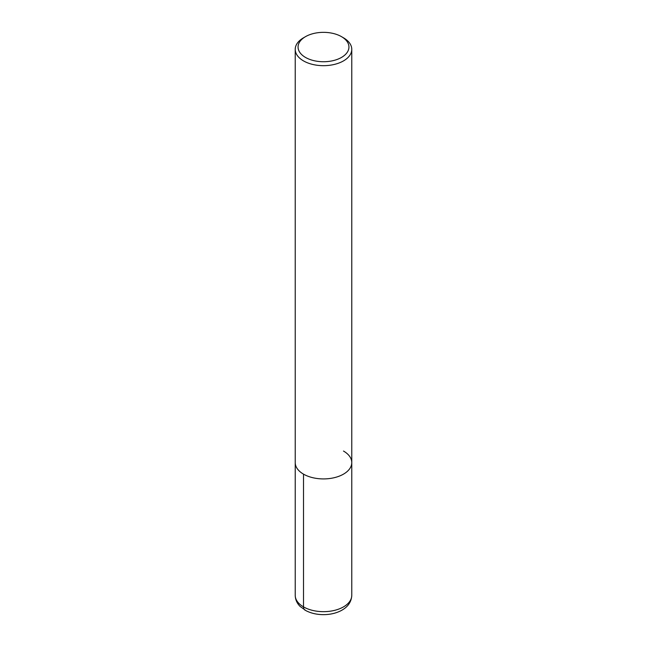 <?xml version="1.0" encoding="UTF-8"?>
<svg xmlns="http://www.w3.org/2000/svg" width="647" height="647" viewBox="0 0 647 647"><rect width="100%" height="100%" fill="white"/><g stroke="black" fill="none" stroke-linecap="round" stroke-linejoin="round"><path stroke-width="0.97" d="M341.495 36.653L341.495 36.653A25.443 14.695 180 0 1 341.495 57.429A25.443 14.695 180 0 1 305.505 57.429A25.443 14.695 180 0 1 305.505 36.653A25.443 14.695 180 0 1 341.495 36.653L343.492 37.809A28.274 16.321 180 0 1 351.774 49.35A28.274 16.321 180 0 1 323.5 65.679A28.274 16.321 180 0 1 295.226 49.35A28.274 16.321 180 0 1 303.508 37.809L305.505 36.653M343.492 451.048A28.274 16.321 180 0 1 351.774 462.597A28.274 16.321 180 0 1 323.5 478.917A28.274 16.321 180 0 1 295.226 462.589L295.226 49.35M351.774 49.35L351.774 462.597A28.274 16.321 180 0 1 323.5 478.917A28.274 16.321 180 0 1 295.226 462.589L295.226 595.337A28.274 16.321 180 0 0 323.5 611.666A28.274 16.321 180 0 0 351.774 595.337C351.418 601.993 347.819 607.112 340.977 610.695C335.906 613.267 330.188 614.585 323.807 614.65C317.248 614.674 311.353 613.372 306.112 610.744L300.079 606.401C296.941 603.247 295.323 599.559 295.226 595.337M303.508 474.138L303.508 606.878A7.068 4.084 120 0 0 304.972 610.121M351.774 462.597L351.774 595.337"/></g></svg>
